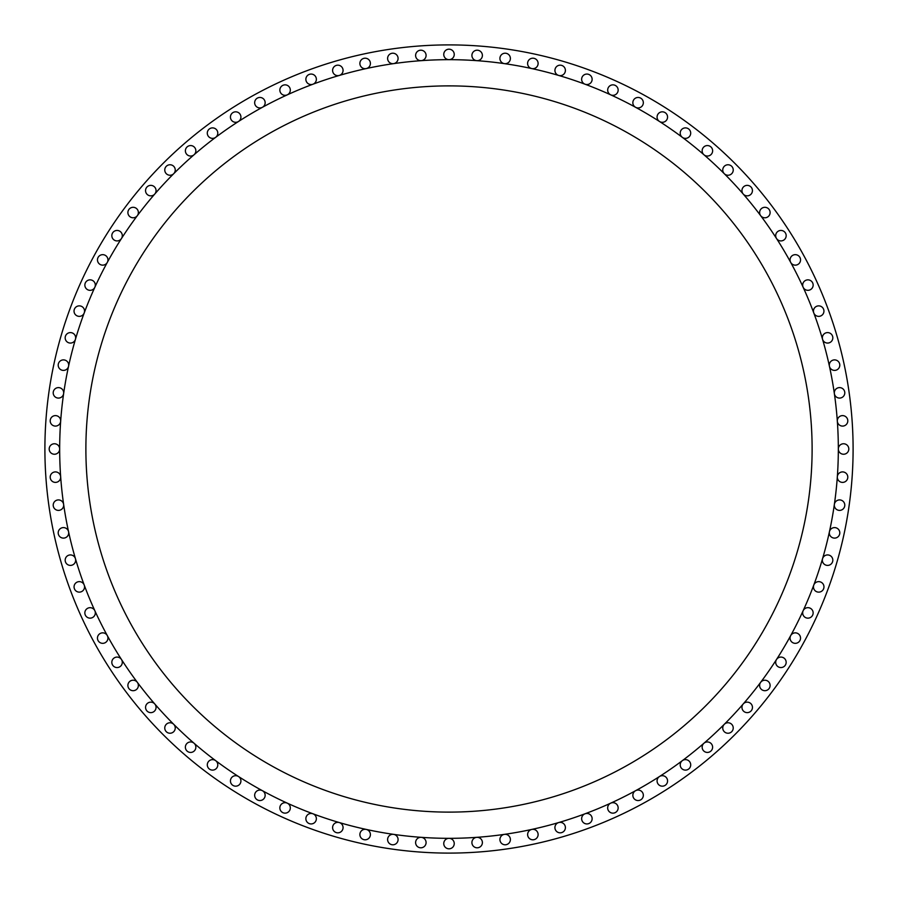 <?xml version="1.0" encoding="UTF-8"?>
<svg xmlns="http://www.w3.org/2000/svg" width="898" height="898" viewBox="0 0 898 898"><rect width="100%" height="100%" fill="white"/><g stroke="black" fill="none" stroke-linecap="round" stroke-linejoin="round"><path stroke-width="1.35" d="M471.91 842.56A5.242 5.242 0 0 0 477.152 847.802A5.242 5.242 0 0 0 482.394 842.56A5.242 5.242 0 0 0 476.771 837.34A5.242 5.242 0 0 0 471.91 842.56M499.917 839.551A5.242 5.242 0 0 0 505.159 844.794A5.242 5.242 0 0 0 510.39 839.551A5.242 5.242 0 0 0 504.407 834.365A5.242 5.242 0 0 0 499.917 839.551M527.631 834.556A5.242 5.242 0 0 0 532.873 839.798A5.242 5.242 0 0 0 538.115 834.556A5.242 5.242 0 0 0 531.762 829.426A5.242 5.242 0 0 0 527.631 834.556M554.919 827.586A5.242 5.242 0 0 0 560.161 832.828A5.242 5.242 0 0 0 565.403 827.586A5.242 5.242 0 0 0 558.691 822.557A5.242 5.242 0 0 0 554.919 827.586M581.646 818.695A5.242 5.242 0 0 0 586.888 823.937A5.242 5.242 0 0 0 592.13 818.695A5.242 5.242 0 0 0 585.058 813.779A5.242 5.242 0 0 0 581.646 818.695M607.665 807.908A5.242 5.242 0 0 0 612.907 813.15A5.242 5.242 0 0 0 618.15 807.908A5.242 5.242 0 0 0 610.73 803.149A5.242 5.242 0 0 0 607.665 807.908M632.854 795.302A5.242 5.242 0 0 0 638.096 800.545A5.242 5.242 0 0 0 643.338 795.302A5.242 5.242 0 0 0 635.582 790.7A5.242 5.242 0 0 0 632.854 795.302M657.078 780.934A5.242 5.242 0 0 0 662.32 786.177A5.242 5.242 0 0 0 664.834 776.332A5.242 5.242 0 0 0 657.078 780.934M680.213 764.871A5.242 5.242 0 0 0 685.455 770.114A5.242 5.242 0 0 0 687.801 760.179A5.242 5.242 0 0 0 680.213 764.871M702.146 747.192A5.242 5.242 0 0 0 707.388 752.434A5.242 5.242 0 0 0 709.566 742.433A5.242 5.242 0 0 0 702.146 747.192M722.755 727.997A5.242 5.242 0 0 0 727.997 733.239A5.242 5.242 0 0 0 730.007 723.159A5.242 5.242 0 0 0 722.755 727.997M741.95 707.388A5.242 5.242 0 0 0 747.192 712.63A5.242 5.242 0 0 0 749.033 702.472A5.242 5.242 0 0 0 741.95 707.388M759.629 685.455A5.242 5.242 0 0 0 764.871 690.697A5.242 5.242 0 0 0 766.522 680.482A5.242 5.242 0 0 0 759.629 685.455M775.692 662.32A5.242 5.242 0 0 0 780.934 667.562A5.242 5.242 0 0 0 782.405 657.291A5.242 5.242 0 0 0 775.692 662.32M790.06 638.096A5.242 5.242 0 0 0 795.302 643.338A5.242 5.242 0 0 0 796.605 633.023A5.242 5.242 0 0 0 790.06 638.096M802.666 612.907A5.242 5.242 0 0 0 807.908 618.15A5.242 5.242 0 0 0 809.031 607.789A5.242 5.242 0 0 0 802.666 612.907M813.453 586.888A5.242 5.242 0 0 0 818.695 592.13A5.242 5.242 0 0 0 819.627 581.724A5.242 5.242 0 0 0 813.453 586.888M822.344 560.161A5.242 5.242 0 0 0 827.586 565.403A5.242 5.242 0 0 0 832.828 560.161A5.242 5.242 0 0 0 822.557 558.691A5.242 5.242 0 0 0 822.344 560.161M829.314 532.873A5.242 5.242 0 0 0 834.556 538.115A5.242 5.242 0 0 0 839.798 532.873A5.242 5.242 0 0 0 829.426 531.762A5.242 5.242 0 0 0 829.314 532.873M834.309 505.159A5.242 5.242 0 0 0 839.551 510.39A5.242 5.242 0 0 0 844.794 505.159A5.242 5.242 0 0 0 839.922 499.928A5.242 5.242 0 0 0 834.309 505.159M837.318 477.152A5.242 5.242 0 0 0 842.56 482.394A5.242 5.242 0 0 0 847.802 477.152A5.242 5.242 0 0 0 842.751 471.91A5.242 5.242 0 0 0 837.318 477.152M838.328 449A5.242 5.242 0 0 0 843.57 454.242A5.242 5.242 0 0 0 848.812 449A5.242 5.242 0 0 0 843.57 443.758A5.242 5.242 0 0 0 838.328 449A389.328 389.328 0 0 0 449 59.672A389.328 389.328 0 0 0 59.672 449A389.328 389.328 0 0 0 449 838.328A389.328 389.328 0 0 0 838.328 449M837.34 421.229A5.242 5.242 0 0 0 842.751 426.09A5.242 5.242 0 0 0 847.802 420.848A5.242 5.242 0 0 0 842.56 415.606A5.242 5.242 0 0 0 837.34 421.229M834.365 393.593A5.242 5.242 0 0 0 839.922 398.072A5.242 5.242 0 0 0 844.794 392.841A5.242 5.242 0 0 0 839.551 387.61A5.242 5.242 0 0 0 834.365 393.593M829.426 366.238A5.242 5.242 0 0 0 839.798 365.127A5.242 5.242 0 0 0 834.556 359.885A5.242 5.242 0 0 0 829.426 366.238M822.557 339.309A5.242 5.242 0 0 0 832.828 337.839A5.242 5.242 0 0 0 827.586 332.597A5.242 5.242 0 0 0 822.557 339.309M813.779 312.942A5.242 5.242 0 0 0 823.937 311.112A5.242 5.242 0 0 0 818.695 305.87A5.242 5.242 0 0 0 813.779 312.942M803.149 287.27A5.242 5.242 0 0 0 813.15 285.093A5.242 5.242 0 0 0 807.908 279.85A5.242 5.242 0 0 0 803.149 287.27M790.7 262.418A5.242 5.242 0 0 0 800.545 259.904A5.242 5.242 0 0 0 795.302 254.662A5.242 5.242 0 0 0 790.7 262.418M776.523 238.509A5.242 5.242 0 0 0 786.177 235.68A5.242 5.242 0 0 0 780.934 230.438A5.242 5.242 0 0 0 776.523 238.509M760.673 215.688A5.242 5.242 0 0 0 770.114 212.545A5.242 5.242 0 0 0 764.871 207.303A5.242 5.242 0 0 0 760.673 215.688M743.23 194.047A5.242 5.242 0 0 0 752.434 190.612A5.242 5.242 0 0 0 747.192 185.37A5.242 5.242 0 0 0 743.23 194.047M724.293 173.707A5.242 5.242 0 0 0 733.239 170.003A5.242 5.242 0 0 0 727.997 164.761A5.242 5.242 0 0 0 724.293 173.707M703.953 154.77A5.242 5.242 0 0 0 712.63 150.808A5.242 5.242 0 0 0 707.388 145.566A5.242 5.242 0 0 0 703.953 154.77M682.312 137.327A5.242 5.242 0 0 0 690.697 133.129A5.242 5.242 0 0 0 685.455 127.886A5.242 5.242 0 0 0 682.312 137.327M659.491 121.477A5.242 5.242 0 0 0 667.562 117.066A5.242 5.242 0 0 0 662.32 111.823A5.242 5.242 0 0 0 659.491 121.477M635.582 107.3A5.242 5.242 0 0 0 643.338 102.698A5.242 5.242 0 0 0 638.096 97.455A5.242 5.242 0 0 0 635.582 107.3M610.73 94.851A5.242 5.242 0 0 0 618.15 90.092A5.242 5.242 0 0 0 612.907 84.85A5.242 5.242 0 0 0 610.73 94.851M585.058 84.221A5.242 5.242 0 0 0 592.13 79.305A5.242 5.242 0 0 0 586.888 74.063A5.242 5.242 0 0 0 585.058 84.221M558.691 75.443A5.242 5.242 0 0 0 565.403 70.414A5.242 5.242 0 0 0 560.161 65.172A5.242 5.242 0 0 0 558.691 75.443M531.762 68.574A5.242 5.242 0 0 0 538.115 63.444A5.242 5.242 0 0 0 532.873 58.202A5.242 5.242 0 0 0 531.762 68.574M504.407 63.635A5.242 5.242 0 0 0 510.39 58.449A5.242 5.242 0 0 0 505.159 53.206A5.242 5.242 0 0 0 499.917 58.449A5.242 5.242 0 0 0 504.407 63.635M476.771 60.66A5.242 5.242 0 0 0 482.394 55.44A5.242 5.242 0 0 0 477.152 50.198A5.242 5.242 0 0 0 471.91 55.44A5.242 5.242 0 0 0 476.771 60.66M449 59.672A5.242 5.242 0 0 0 454.242 54.43A5.242 5.242 0 0 0 449 49.188A5.242 5.242 0 0 0 443.758 54.43A5.242 5.242 0 0 0 449 59.672M421.229 60.66A5.242 5.242 0 0 0 426.09 55.44A5.242 5.242 0 0 0 420.848 50.198A5.242 5.242 0 0 0 415.606 55.44A5.242 5.242 0 0 0 421.229 60.66M393.593 63.635A5.242 5.242 0 0 0 398.083 58.449A5.242 5.242 0 0 0 392.841 53.206A5.242 5.242 0 0 0 387.61 58.449A5.242 5.242 0 0 0 393.593 63.635M366.238 68.574A5.242 5.242 0 0 0 365.127 58.202A5.242 5.242 0 0 0 359.885 63.444A5.242 5.242 0 0 0 366.238 68.574M339.309 75.443A5.242 5.242 0 0 0 337.839 65.172A5.242 5.242 0 0 0 332.597 70.414A5.242 5.242 0 0 0 339.309 75.443M312.942 84.221A5.242 5.242 0 0 0 311.112 74.063A5.242 5.242 0 0 0 305.87 79.305A5.242 5.242 0 0 0 312.942 84.221M287.27 94.851A5.242 5.242 0 0 0 285.093 84.85A5.242 5.242 0 0 0 279.85 90.092A5.242 5.242 0 0 0 287.27 94.851M262.418 107.3A5.242 5.242 0 0 0 259.904 97.455A5.242 5.242 0 0 0 254.662 102.698A5.242 5.242 0 0 0 262.418 107.3M238.509 121.477A5.242 5.242 0 0 0 235.68 111.823A5.242 5.242 0 0 0 233.166 121.668A5.242 5.242 0 0 0 238.509 121.477M215.688 137.327A5.242 5.242 0 0 0 212.545 127.886A5.242 5.242 0 0 0 210.199 137.821A5.242 5.242 0 0 0 215.688 137.327M194.047 154.77A5.242 5.242 0 0 0 190.612 145.566A5.242 5.242 0 0 0 188.434 155.567A5.242 5.242 0 0 0 194.047 154.77M173.707 173.707A5.242 5.242 0 0 0 170.003 164.761A5.242 5.242 0 0 0 167.993 174.841A5.242 5.242 0 0 0 173.707 173.707M154.77 194.047A5.242 5.242 0 0 0 150.808 185.37A5.242 5.242 0 0 0 148.967 195.528A5.242 5.242 0 0 0 154.77 194.047M137.327 215.688A5.242 5.242 0 0 0 133.129 207.303A5.242 5.242 0 0 0 131.478 217.518A5.242 5.242 0 0 0 137.327 215.688M121.477 238.509A5.242 5.242 0 0 0 117.066 230.438A5.242 5.242 0 0 0 115.595 240.709A5.242 5.242 0 0 0 121.477 238.509M107.3 262.418A5.242 5.242 0 0 0 102.698 254.662A5.242 5.242 0 0 0 101.395 264.977A5.242 5.242 0 0 0 107.3 262.418M94.851 287.27A5.242 5.242 0 0 0 90.092 279.85A5.242 5.242 0 0 0 88.969 290.211A5.242 5.242 0 0 0 94.851 287.27M84.221 312.942A5.242 5.242 0 0 0 79.305 305.87A5.242 5.242 0 0 0 78.373 316.276A5.242 5.242 0 0 0 84.221 312.942M75.443 339.309A5.242 5.242 0 0 0 70.414 332.597A5.242 5.242 0 0 0 65.172 337.839A5.242 5.242 0 0 0 75.443 339.309M68.574 366.238A5.242 5.242 0 0 0 63.444 359.885A5.242 5.242 0 0 0 58.202 365.127A5.242 5.242 0 0 0 68.574 366.238M63.635 393.593A5.242 5.242 0 0 0 58.449 387.61A5.242 5.242 0 0 0 53.206 392.841A5.242 5.242 0 0 0 58.078 398.072A5.242 5.242 0 0 0 63.635 393.593M443.758 843.57A5.242 5.242 0 0 0 449 848.812A5.242 5.242 0 0 0 454.242 843.57A5.242 5.242 0 0 0 449 838.328A5.242 5.242 0 0 0 443.758 843.57M415.606 842.56A5.242 5.242 0 0 0 420.848 847.802A5.242 5.242 0 0 0 426.09 842.56A5.242 5.242 0 0 0 421.229 837.34A5.242 5.242 0 0 0 415.606 842.56M387.61 839.551A5.242 5.242 0 0 0 392.841 844.794A5.242 5.242 0 0 0 398.083 839.551A5.242 5.242 0 0 0 393.593 834.365A5.242 5.242 0 0 0 387.61 839.551M359.885 834.556A5.242 5.242 0 0 0 365.127 839.798A5.242 5.242 0 0 0 366.238 829.426A5.242 5.242 0 0 0 359.885 834.556M332.597 827.586A5.242 5.242 0 0 0 337.839 832.828A5.242 5.242 0 0 0 339.309 822.557A5.242 5.242 0 0 0 332.597 827.586M305.87 818.695A5.242 5.242 0 0 0 311.112 823.937A5.242 5.242 0 0 0 312.942 813.779A5.242 5.242 0 0 0 305.87 818.695M279.85 807.908A5.242 5.242 0 0 0 285.093 813.15A5.242 5.242 0 0 0 287.27 803.149A5.242 5.242 0 0 0 279.85 807.908M254.662 795.302A5.242 5.242 0 0 0 259.904 800.545A5.242 5.242 0 0 0 262.418 790.7A5.242 5.242 0 0 0 254.662 795.302M230.438 780.934A5.242 5.242 0 0 0 235.68 786.177A5.242 5.242 0 0 0 238.509 776.523A5.242 5.242 0 0 0 230.438 780.934M207.303 764.871A5.242 5.242 0 0 0 212.545 770.114A5.242 5.242 0 0 0 215.688 760.673A5.242 5.242 0 0 0 207.303 764.871M185.37 747.192A5.242 5.242 0 0 0 190.612 752.434A5.242 5.242 0 0 0 194.047 743.23A5.242 5.242 0 0 0 185.37 747.192M164.761 727.997A5.242 5.242 0 0 0 170.003 733.239A5.242 5.242 0 0 0 173.707 724.293A5.242 5.242 0 0 0 164.761 727.997M145.566 707.388A5.242 5.242 0 0 0 150.808 712.63A5.242 5.242 0 0 0 154.77 703.953A5.242 5.242 0 0 0 145.566 707.388M127.886 685.455A5.242 5.242 0 0 0 133.129 690.697A5.242 5.242 0 0 0 137.327 682.312A5.242 5.242 0 0 0 127.886 685.455M111.823 662.32A5.242 5.242 0 0 0 117.066 667.562A5.242 5.242 0 0 0 121.477 659.491A5.242 5.242 0 0 0 111.823 662.32M97.455 638.096A5.242 5.242 0 0 0 102.698 643.338A5.242 5.242 0 0 0 107.3 635.582A5.242 5.242 0 0 0 97.455 638.096M84.85 612.907A5.242 5.242 0 0 0 90.092 618.15A5.242 5.242 0 0 0 94.851 610.73A5.242 5.242 0 0 0 84.85 612.907M74.063 586.888A5.242 5.242 0 0 0 79.305 592.13A5.242 5.242 0 0 0 84.221 585.058A5.242 5.242 0 0 0 74.063 586.888M65.172 560.161A5.242 5.242 0 0 0 70.414 565.403A5.242 5.242 0 0 0 75.443 558.691A5.242 5.242 0 0 0 65.172 560.161M58.202 532.873A5.242 5.242 0 0 0 63.444 538.115A5.242 5.242 0 0 0 68.574 531.762A5.242 5.242 0 0 0 58.202 532.873M53.206 505.159A5.242 5.242 0 0 0 58.449 510.39A5.242 5.242 0 0 0 63.635 504.407A5.242 5.242 0 0 0 58.078 499.928A5.242 5.242 0 0 0 53.206 505.159M50.198 477.152A5.242 5.242 0 0 0 55.44 482.394A5.242 5.242 0 0 0 60.66 476.771A5.242 5.242 0 0 0 55.249 471.91A5.242 5.242 0 0 0 50.198 477.152M60.66 421.229A5.242 5.242 0 0 0 55.44 415.606A5.242 5.242 0 0 0 50.198 420.848A5.242 5.242 0 0 0 55.249 426.09A5.242 5.242 0 0 0 60.66 421.229M49.188 449A5.242 5.242 0 0 0 54.43 454.242A5.242 5.242 0 0 0 59.672 449A5.242 5.242 0 0 0 54.43 443.758A5.242 5.242 0 0 0 49.188 449M853.1 449A404.1 404.1 0 0 0 449 44.9A404.1 404.1 0 0 0 44.9 449A404.1 404.1 0 0 0 449 853.1A404.1 404.1 0 0 0 853.1 449M85.882 449A363.118 363.118 0 0 0 449 812.118A363.118 363.118 0 0 0 812.118 449A363.118 363.118 0 0 0 449 85.882A363.118 363.118 0 0 0 85.882 449"/></g></svg>
